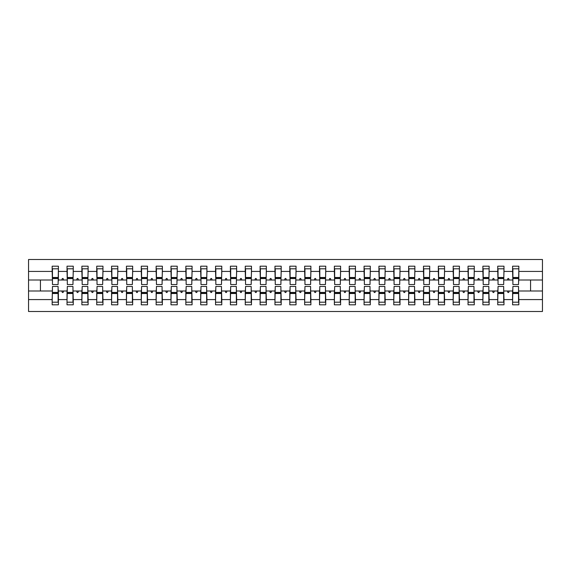 <?xml version="1.0" encoding="UTF-8"?>
<svg xmlns="http://www.w3.org/2000/svg" width="571" height="571" viewBox="0 0 571 571"><rect width="100%" height="100%" fill="white"/><g stroke="black" fill="none" stroke-linecap="round" stroke-linejoin="round"><path stroke-width="0.86" d="M52.461 288.769L52.168 299.575L28.55 299.575L28.55 311.495L542.45 311.495L542.45 299.575L518.832 299.575L518.832 304.807L512.594 304.807L512.594 290.996L507.376 290.996L507.919 292.48L508.661 292.48L509.204 290.996M512.894 288.769L512.594 290.996M542.45 299.575L542.45 280.004L518.832 280.004L518.832 266.193L512.594 266.193L512.594 271.425L503.979 271.425L503.686 282.231M512.894 282.231L512.594 271.425M498.04 288.769L497.741 290.996L492.523 290.996L493.066 292.48L493.808 292.48L494.35 290.996M512.594 299.575L503.979 299.575L503.979 304.807L497.741 304.807L497.741 290.996M503.979 271.425L503.979 266.193L497.741 266.193L497.741 271.425L489.126 271.425L488.833 282.231M498.04 282.231L497.741 271.425M483.187 288.769L482.888 290.996L477.67 290.996L478.212 292.48L478.955 292.48L479.497 290.996M497.741 299.575L489.126 299.575L489.126 304.807L482.888 304.807L482.888 290.996M489.126 271.425L489.126 266.193L482.888 266.193L482.888 271.425L474.28 271.425L473.98 282.231M483.187 282.231L482.888 271.425M468.334 288.769L468.042 290.996L462.817 290.996L463.359 292.48L464.102 292.48L464.644 290.996M482.888 299.575L474.28 299.575L474.28 304.807L468.042 304.807L468.042 290.996M474.28 271.425L474.28 266.193L468.042 266.193L468.042 271.425L459.427 271.425L459.127 282.231M468.334 282.231L468.042 271.425M453.481 288.769L453.188 290.996L447.964 290.996L448.506 292.48L449.249 292.48L449.791 290.996M468.042 299.575L459.427 299.575L459.427 304.807L453.188 304.807L453.188 290.996M459.427 271.425L459.427 266.193L453.188 266.193L453.188 271.425L444.573 271.425L444.274 282.231M453.481 282.231L453.188 271.425M438.628 288.769L438.335 290.996L433.111 290.996L433.653 292.48L434.395 292.48L434.938 290.996M453.188 299.575L444.573 299.575L444.573 304.807L438.335 304.807L438.335 290.996M444.573 271.425L444.573 266.193L438.335 266.193L438.335 271.425L429.72 271.425L429.421 282.231M438.628 282.231L438.335 271.425M423.775 288.769L423.482 290.996L418.265 290.996L418.8 292.48L419.542 292.48L420.085 290.996M438.335 299.575L429.72 299.575L429.72 304.807L423.482 304.807L423.482 290.996M429.72 271.425L429.72 266.193L423.482 266.193L423.482 271.425L414.867 271.425L414.567 282.231M423.775 282.231L423.482 271.425M408.922 288.769L408.629 290.996L403.412 290.996L403.947 292.48L404.689 292.48L405.232 290.996M423.482 299.575L414.867 299.575L414.867 304.807L408.629 304.807L408.629 290.996M414.867 271.425L414.867 266.193L408.629 266.193L408.629 271.425L400.014 271.425L399.714 282.231M408.922 282.231L408.629 271.425M394.076 288.769L393.776 290.996L388.558 290.996L389.094 292.48L389.836 292.48L390.378 290.996M408.629 299.575L400.014 299.575L400.014 304.807L393.776 304.807L393.776 290.996M400.014 271.425L400.014 266.193L393.776 266.193L393.776 271.425L385.161 271.425L384.861 282.231M394.076 282.231L393.776 271.425M379.223 288.769L378.923 290.996L373.705 290.996L374.248 292.48L374.99 292.48L375.525 290.996M393.776 299.575L385.161 299.575L385.161 304.807L378.923 304.807L378.923 290.996M385.161 271.425L385.161 266.193L378.923 266.193L378.923 271.425L370.308 271.425L370.008 282.231M379.223 282.231L378.923 271.425M364.369 288.769L364.07 290.996L358.852 290.996L359.395 292.48L360.137 292.48L360.672 290.996M378.923 299.575L370.308 299.575L370.308 304.807L364.07 304.807L364.07 290.996M370.308 271.425L370.308 266.193L364.07 266.193L364.07 271.425L355.455 271.425L355.162 282.231M364.369 282.231L364.07 271.425M349.516 288.769L349.216 290.996L343.999 290.996L344.541 292.48L345.284 292.48L345.819 290.996M364.07 299.575L355.455 299.575L355.455 304.807L349.216 304.807L349.216 290.996M355.455 271.425L355.455 266.193L349.216 266.193L349.216 271.425L340.601 271.425L340.309 282.231M349.516 282.231L349.216 271.425M334.663 288.769L334.363 290.996L329.146 290.996L329.688 292.48L330.431 292.48L330.973 290.996M349.216 299.575L340.601 299.575L340.601 304.807L334.363 304.807L334.363 290.996M340.601 271.425L340.601 266.193L334.363 266.193L334.363 271.425L325.748 271.425L325.456 282.231M334.663 282.231L334.363 271.425M319.81 288.769L319.51 290.996L314.293 290.996L314.835 292.48L315.577 292.48L316.12 290.996M334.363 299.575L325.748 299.575L325.748 304.807L319.51 304.807L319.51 290.996M325.748 271.425L325.748 266.193L319.51 266.193L319.51 271.425L310.895 271.425L310.603 282.231M319.81 282.231L319.51 271.425M304.957 288.769L304.657 290.996L299.44 290.996L299.982 292.48L300.724 292.48L301.267 290.996M319.51 299.575L310.895 299.575L310.895 304.807L304.657 304.807L304.657 290.996M310.895 271.425L310.895 266.193L304.657 266.193L304.657 271.425L296.042 271.425L295.749 282.231M304.957 282.231L304.657 271.425M290.104 288.769L289.804 290.996L284.586 290.996L285.129 292.48L285.871 292.48L286.414 290.996M304.657 299.575L296.042 299.575L296.042 304.807L289.804 304.807L289.804 290.996M296.042 271.425L296.042 266.193L289.804 266.193L289.804 271.425L281.196 271.425L280.896 282.231M290.104 282.231L289.804 271.425M275.251 288.769L274.958 290.996L269.733 290.996L270.276 292.48L271.018 292.48L271.56 290.996M289.804 299.575L281.196 299.575L281.196 304.807L274.958 304.807L274.958 290.996M281.196 271.425L281.196 266.193L274.958 266.193L274.958 271.425L266.343 271.425L266.043 282.231M275.251 282.231L274.958 271.425M260.397 288.769L260.105 290.996L254.88 290.996L255.423 292.48L256.165 292.48L256.707 290.996M274.958 299.575L266.343 299.575L266.343 304.807L260.105 304.807L260.105 290.996M266.343 271.425L266.343 266.193L260.105 266.193L260.105 271.425L251.49 271.425L251.19 282.231M260.397 282.231L260.105 271.425M245.544 288.769L245.252 290.996L240.027 290.996L240.569 292.48L241.312 292.48L241.854 290.996M260.105 299.575L251.49 299.575L251.49 304.807L245.252 304.807L245.252 290.996M251.49 271.425L251.49 266.193L245.252 266.193L245.252 271.425L236.637 271.425L236.337 282.231M245.544 282.231L245.252 271.425M230.691 288.769L230.399 290.996L225.181 290.996L225.716 292.48L226.459 292.48L227.001 290.996M245.252 299.575L236.637 299.575L236.637 304.807L230.399 304.807L230.399 290.996M236.637 271.425L236.637 266.193L230.399 266.193L230.399 271.425L221.784 271.425L221.484 282.231M230.691 282.231L230.399 271.425M215.838 288.769L215.545 290.996L210.328 290.996L210.863 292.48L211.605 292.48L212.148 290.996M230.399 299.575L221.784 299.575L221.784 304.807L215.545 304.807L215.545 290.996M221.784 271.425L221.784 266.193L215.545 266.193L215.545 271.425L206.93 271.425L206.631 282.231M215.838 282.231L215.545 271.425M200.992 288.769L200.692 290.996L195.475 290.996L196.01 292.48L196.752 292.48L197.295 290.996M215.545 299.575L206.93 299.575L206.93 304.807L200.692 304.807L200.692 290.996M206.93 271.425L206.93 266.193L200.692 266.193L200.692 271.425L192.077 271.425L191.777 282.231M200.992 282.231L200.692 271.425M186.139 288.769L185.839 290.996L180.622 290.996L181.164 292.48L181.906 292.48L182.442 290.996M200.692 299.575L192.077 299.575L192.077 304.807L185.839 304.807L185.839 290.996M192.077 271.425L192.077 266.193L185.839 266.193L185.839 271.425L177.224 271.425L176.924 282.231M186.139 282.231L185.839 271.425M171.286 288.769L170.986 290.996L165.768 290.996L166.311 292.48L167.053 292.48L167.589 290.996M185.839 299.575L177.224 299.575L177.224 304.807L170.986 304.807L170.986 290.996M177.224 271.425L177.224 266.193L170.986 266.193L170.986 271.425L162.371 271.425L162.078 282.231M171.286 282.231L170.986 271.425M156.433 288.769L156.133 290.996L150.915 290.996L151.458 292.48L152.2 292.48L152.735 290.996M170.986 299.575L162.371 299.575L162.371 304.807L156.133 304.807L156.133 290.996M162.371 271.425L162.371 266.193L156.133 266.193L156.133 271.425L147.518 271.425L147.225 282.231M156.433 282.231L156.133 271.425M141.579 288.769L141.28 290.996L136.062 290.996L136.605 292.48L137.347 292.48L137.889 290.996M156.133 299.575L147.518 299.575L147.518 304.807L141.28 304.807L141.28 290.996M147.518 271.425L147.518 266.193L141.28 266.193L141.28 271.425L132.665 271.425L132.372 282.231M141.579 282.231L141.28 271.425M126.726 288.769L126.427 290.996L121.209 290.996L121.751 292.48L122.494 292.48L123.036 290.996M141.28 299.575L132.665 299.575L132.665 304.807L126.427 304.807L126.427 290.996M132.665 271.425L132.665 266.193L126.427 266.193L126.427 271.425L117.812 271.425L117.519 282.231M126.726 282.231L126.427 271.425M111.873 288.769L111.573 290.996L106.356 290.996L106.898 292.48L107.641 292.48L108.183 290.996M126.427 299.575L117.812 299.575L117.812 304.807L111.573 304.807L111.573 290.996M117.812 271.425L117.812 266.193L111.573 266.193L111.573 271.425L102.958 271.425L102.666 282.231M111.873 282.231L111.573 271.425M97.02 288.769L96.72 290.996L91.503 290.996L92.045 292.48L92.787 292.48L93.33 290.996M111.573 299.575L102.958 299.575L102.958 304.807L96.72 304.807L96.72 290.996M102.958 271.425L102.958 266.193L96.72 266.193L96.72 271.425L88.112 271.425L87.813 282.231M97.02 282.231L96.72 271.425M82.167 288.769L81.874 290.996L76.65 290.996L77.192 292.48L77.934 292.48L78.477 290.996M96.72 299.575L88.112 299.575L88.112 304.807L81.874 304.807L81.874 290.996M88.112 271.425L88.112 266.193L81.874 266.193L81.874 271.425L73.259 271.425L72.96 282.231M82.167 282.231L81.874 271.425M67.314 288.769L67.021 290.996L61.796 290.996L62.339 292.48L63.081 292.48L63.624 290.996M81.874 299.575L73.259 299.575L73.259 304.807L67.021 304.807L67.021 290.996M73.259 271.425L73.259 266.193L67.021 266.193L67.021 271.425L58.406 271.425L58.406 266.193L52.168 266.193L52.168 271.425L28.55 271.425L28.55 259.505L542.45 259.505L542.45 271.425L518.832 271.425M67.314 282.231L67.021 271.425M52.168 299.575L52.168 304.807L58.406 304.807L58.406 290.996L61.796 290.996M52.461 282.231L52.168 271.425M518.539 288.769L518.832 299.575M518.832 280.004L518.539 282.231M503.686 288.769L503.979 299.575M488.833 288.769L489.126 299.575M473.98 288.769L474.28 299.575M459.127 288.769L459.427 299.575M444.274 288.769L444.573 299.575M429.421 288.769L429.72 299.575M414.567 288.769L414.867 299.575M399.714 288.769L400.014 299.575M384.861 288.769L385.161 299.575M370.008 288.769L370.308 299.575M355.162 288.769L355.455 299.575M340.309 288.769L340.601 299.575M325.456 288.769L325.748 299.575M310.603 288.769L310.895 299.575M295.749 288.769L296.042 299.575M280.896 288.769L281.196 299.575M266.043 288.769L266.343 299.575M251.19 288.769L251.49 299.575M236.337 288.769L236.637 299.575M221.484 288.769L221.784 299.575M206.631 288.769L206.93 299.575M191.777 288.769L192.077 299.575M176.924 288.769L177.224 299.575M162.078 288.769L162.371 299.575M147.225 288.769L147.518 299.575M132.372 288.769L132.665 299.575M117.519 288.769L117.812 299.575M102.666 288.769L102.958 299.575M87.813 288.769L88.112 299.575M72.96 288.769L73.259 299.575M67.021 299.575L58.406 299.575M507.376 290.996L503.979 290.996M512.594 280.004L509.204 280.004L508.661 278.52L507.919 278.52L507.376 280.004L503.979 280.004M507.376 280.004L509.204 280.004M492.523 290.996L489.126 290.996M497.741 280.004L494.35 280.004L493.808 278.52L493.066 278.52L492.523 280.004L489.126 280.004M492.523 280.004L494.35 280.004M477.67 290.996L474.28 290.996M482.888 280.004L479.497 280.004L478.955 278.52L478.212 278.52L477.67 280.004L474.28 280.004M477.67 280.004L479.497 280.004M462.817 290.996L459.427 290.996M468.042 280.004L464.644 280.004L464.102 278.52L463.359 278.52L462.817 280.004L459.427 280.004M462.817 280.004L464.644 280.004M447.964 290.996L444.573 290.996M453.188 280.004L449.791 280.004L449.249 278.52L448.506 278.52L447.964 280.004L444.573 280.004M447.964 280.004L449.791 280.004M433.111 290.996L429.72 290.996M438.335 280.004L434.938 280.004L434.395 278.52L433.653 278.52L433.111 280.004L429.72 280.004M433.111 280.004L434.938 280.004M418.265 290.996L414.867 290.996M423.482 280.004L420.085 280.004L419.542 278.52L418.8 278.52L418.265 280.004L414.867 280.004M418.265 280.004L420.085 280.004M403.412 290.996L400.014 290.996M408.629 280.004L405.232 280.004L404.689 278.52L403.947 278.52L403.412 280.004L400.014 280.004M403.412 280.004L405.232 280.004M388.558 290.996L385.161 290.996M393.776 280.004L390.378 280.004L389.836 278.52L389.094 278.52L388.558 280.004L385.161 280.004M388.558 280.004L390.378 280.004M373.705 290.996L370.308 290.996M378.923 280.004L375.525 280.004L374.99 278.52L374.248 278.52L373.705 280.004L370.308 280.004M373.705 280.004L375.525 280.004M358.852 290.996L355.455 290.996M364.07 280.004L360.672 280.004L360.137 278.52L359.395 278.52L358.852 280.004L355.455 280.004M358.852 280.004L360.672 280.004M343.999 290.996L340.601 290.996M349.216 280.004L345.819 280.004L345.284 278.52L344.541 278.52L343.999 280.004L340.601 280.004M343.999 280.004L345.819 280.004M329.146 290.996L325.748 290.996M334.363 280.004L330.973 280.004L330.431 278.52L329.688 278.52L329.146 280.004L325.748 280.004M329.146 280.004L330.973 280.004M314.293 290.996L310.895 290.996M319.51 280.004L316.12 280.004L315.577 278.52L314.835 278.52L314.293 280.004L310.895 280.004M314.293 280.004L316.12 280.004M299.44 290.996L296.042 290.996M304.657 280.004L301.267 280.004L300.724 278.52L299.982 278.52L299.44 280.004L296.042 280.004M299.44 280.004L301.267 280.004M284.586 290.996L281.196 290.996M289.804 280.004L286.414 280.004L285.871 278.52L285.129 278.52L284.586 280.004L281.196 280.004M284.586 280.004L286.414 280.004M269.733 290.996L266.343 290.996M274.958 280.004L271.56 280.004L271.018 278.52L270.276 278.52L269.733 280.004L266.343 280.004M269.733 280.004L271.56 280.004M254.88 290.996L251.49 290.996M260.105 280.004L256.707 280.004L256.165 278.52L255.423 278.52L254.88 280.004L251.49 280.004M254.88 280.004L256.707 280.004M240.027 290.996L236.637 290.996M245.252 280.004L241.854 280.004L241.312 278.52L240.569 278.52L240.027 280.004L236.637 280.004M240.027 280.004L241.854 280.004M225.181 290.996L221.784 290.996M230.399 280.004L227.001 280.004L226.459 278.52L225.716 278.52L225.181 280.004L221.784 280.004M225.181 280.004L227.001 280.004M210.328 290.996L206.93 290.996M215.545 280.004L212.148 280.004L211.605 278.52L210.863 278.52L210.328 280.004L206.93 280.004M210.328 280.004L212.148 280.004M195.475 290.996L192.077 290.996M200.692 280.004L197.295 280.004L196.752 278.52L196.01 278.52L195.475 280.004L192.077 280.004M195.475 280.004L197.295 280.004M180.622 290.996L177.224 290.996M185.839 280.004L182.442 280.004L181.906 278.52L181.164 278.52L180.622 280.004L177.224 280.004M180.622 280.004L182.442 280.004M165.768 290.996L162.371 290.996M170.986 280.004L167.589 280.004L167.053 278.52L166.311 278.52L165.768 280.004L162.371 280.004M165.768 280.004L167.589 280.004M150.915 290.996L147.518 290.996M156.133 280.004L152.735 280.004L152.2 278.52L151.458 278.52L150.915 280.004L147.518 280.004M150.915 280.004L152.735 280.004M136.062 290.996L132.665 290.996M141.28 280.004L137.889 280.004L137.347 278.52L136.605 278.52L136.062 280.004L132.665 280.004M136.062 280.004L137.889 280.004M121.209 290.996L117.812 290.996M126.427 280.004L123.036 280.004L122.494 278.52L121.751 278.52L121.209 280.004L117.812 280.004M121.209 280.004L123.036 280.004M106.356 290.996L102.958 290.996M111.573 280.004L108.183 280.004L107.641 278.52L106.898 278.52L106.356 280.004L102.958 280.004M106.356 280.004L108.183 280.004M91.503 290.996L88.112 290.996M96.72 280.004L93.33 280.004L92.787 278.52L92.045 278.52L91.503 280.004L88.112 280.004M91.503 280.004L93.33 280.004M76.65 290.996L73.259 290.996M81.874 280.004L78.477 280.004L77.934 278.52L77.192 278.52L76.65 280.004L73.259 280.004M76.65 280.004L78.477 280.004M67.021 280.004L63.624 280.004L63.081 278.52L62.339 278.52L61.796 280.004L58.406 280.004L58.406 271.425M61.796 280.004L63.624 280.004M58.106 288.769L58.406 290.996M58.406 280.004L58.106 282.231M52.168 290.996L28.55 290.996L28.55 271.425M28.55 299.575L28.55 290.996M52.168 280.004L28.55 280.004M542.45 280.004L542.45 271.425M40.434 290.996L40.434 280.004M530.566 280.004L530.566 290.996L518.832 290.996M542.45 290.996L530.566 290.996M52.461 278.591L52.461 268.791L58.406 268.791L58.106 284.536L52.461 284.536L52.461 278.591L58.106 278.591M58.106 292.409L58.106 302.209L52.168 302.209L52.461 286.464L58.106 286.464L58.106 292.409L52.461 292.409M67.314 278.591L67.314 268.791L73.259 268.791L72.96 284.536L67.314 284.536L67.314 278.591L72.96 278.591M72.96 292.409L72.96 302.209L67.021 302.209L67.314 286.464L72.96 286.464L72.96 292.409L67.314 292.409M82.167 278.591L82.167 268.791L88.112 268.791L87.813 284.536L82.167 284.536L82.167 278.591L87.813 278.591M87.813 292.409L87.813 302.209L81.874 302.209L82.167 286.464L87.813 286.464L87.813 292.409L82.167 292.409M97.02 278.591L97.02 268.791L102.958 268.791L102.666 284.536L97.02 284.536L97.02 278.591L102.666 278.591M102.666 292.409L102.666 302.209L96.72 302.209L97.02 286.464L102.666 286.464L102.666 292.409L97.02 292.409M111.873 278.591L111.873 268.791L117.812 268.791L117.519 284.536L111.873 284.536L111.873 278.591L117.519 278.591M117.519 292.409L117.519 302.209L111.573 302.209L111.873 286.464L117.519 286.464L117.519 292.409L111.873 292.409M126.726 278.591L126.726 268.791L132.665 268.791L132.372 284.536L126.726 284.536L126.726 278.591L132.372 278.591M132.372 292.409L132.372 302.209L126.427 302.209L126.726 286.464L132.372 286.464L132.372 292.409L126.726 292.409M141.579 278.591L141.579 268.791L147.518 268.791L147.225 284.536L141.579 284.536L141.579 278.591L147.225 278.591M147.225 292.409L147.225 302.209L141.28 302.209L141.579 286.464L147.225 286.464L147.225 292.409L141.579 292.409M156.433 278.591L156.433 268.791L162.371 268.791L162.078 284.536L156.433 284.536L156.433 278.591L162.078 278.591M162.078 292.409L162.078 302.209L156.133 302.209L156.433 286.464L162.078 286.464L162.078 292.409L156.433 292.409M171.286 278.591L171.286 268.791L177.224 268.791L176.924 284.536L171.286 284.536L171.286 278.591L176.924 278.591M176.924 292.409L176.924 302.209L170.986 302.209L171.286 286.464L176.924 286.464L176.924 292.409L171.286 292.409M186.139 278.591L186.139 268.791L192.077 268.791L191.777 284.536L186.139 284.536L186.139 278.591L191.777 278.591M191.777 292.409L191.777 302.209L185.839 302.209L186.139 286.464L191.777 286.464L191.777 292.409L186.139 292.409M200.992 278.591L200.992 268.791L206.93 268.791L206.631 284.536L200.992 284.536L200.992 278.591L206.631 278.591M206.631 292.409L206.631 302.209L200.692 302.209L200.992 286.464L206.631 286.464L206.631 292.409L200.992 292.409M215.838 278.591L215.838 268.791L221.784 268.791L221.484 284.536L215.838 284.536L215.838 278.591L221.484 278.591M221.484 292.409L221.484 302.209L215.545 302.209L215.838 286.464L221.484 286.464L221.484 292.409L215.838 292.409M230.691 278.591L230.691 268.791L236.637 268.791L236.337 284.536L230.691 284.536L230.691 278.591L236.337 278.591M236.337 292.409L236.337 302.209L230.399 302.209L230.691 286.464L236.337 286.464L236.337 292.409L230.691 292.409M245.544 278.591L245.544 268.791L251.49 268.791L251.19 284.536L245.544 284.536L245.544 278.591L251.19 278.591M251.19 292.409L251.19 302.209L245.252 302.209L245.544 286.464L251.19 286.464L251.19 292.409L245.544 292.409M260.397 278.591L260.397 268.791L266.343 268.791L266.043 284.536L260.397 284.536L260.397 278.591L266.043 278.591M266.043 292.409L266.043 302.209L260.105 302.209L260.397 286.464L266.043 286.464L266.043 292.409L260.397 292.409M275.251 278.591L275.251 268.791L281.196 268.791L280.896 284.536L275.251 284.536L275.251 278.591L280.896 278.591M280.896 292.409L280.896 302.209L274.958 302.209L275.251 286.464L280.896 286.464L280.896 292.409L275.251 292.409M290.104 278.591L290.104 268.791L296.042 268.791L295.749 284.536L290.104 284.536L290.104 278.591L295.749 278.591M295.749 292.409L295.749 302.209L289.804 302.209L290.104 286.464L295.749 286.464L295.749 292.409L290.104 292.409M304.957 278.591L304.957 268.791L310.895 268.791L310.603 284.536L304.957 284.536L304.957 278.591L310.603 278.591M310.603 292.409L310.603 302.209L304.657 302.209L304.957 286.464L310.603 286.464L310.603 292.409L304.957 292.409M319.81 278.591L319.81 268.791L325.748 268.791L325.456 284.536L319.81 284.536L319.81 278.591L325.456 278.591M325.456 292.409L325.456 302.209L319.51 302.209L319.81 286.464L325.456 286.464L325.456 292.409L319.81 292.409M334.663 278.591L334.663 268.791L340.601 268.791L340.309 284.536L334.663 284.536L334.663 278.591L340.309 278.591M340.309 292.409L340.309 302.209L334.363 302.209L334.663 286.464L340.309 286.464L340.309 292.409L334.663 292.409M349.516 278.591L349.516 268.791L355.455 268.791L355.162 284.536L349.516 284.536L349.516 278.591L355.162 278.591M355.162 292.409L355.162 302.209L349.216 302.209L349.516 286.464L355.162 286.464L355.162 292.409L349.516 292.409M364.369 278.591L364.369 268.791L370.308 268.791L370.008 284.536L364.369 284.536L364.369 278.591L370.008 278.591M370.008 292.409L370.008 302.209L364.07 302.209L364.369 286.464L370.008 286.464L370.008 292.409L364.369 292.409M379.223 278.591L379.223 268.791L385.161 268.791L384.861 284.536L379.223 284.536L379.223 278.591L384.861 278.591M384.861 292.409L384.861 302.209L378.923 302.209L379.223 286.464L384.861 286.464L384.861 292.409L379.223 292.409M394.076 278.591L394.076 268.791L400.014 268.791L399.714 284.536L394.076 284.536L394.076 278.591L399.714 278.591M399.714 292.409L399.714 302.209L393.776 302.209L394.076 286.464L399.714 286.464L399.714 292.409L394.076 292.409M408.922 278.591L408.922 268.791L414.867 268.791L414.567 284.536L408.922 284.536L408.922 278.591L414.567 278.591M414.567 292.409L414.567 302.209L408.629 302.209L408.922 286.464L414.567 286.464L414.567 292.409L408.922 292.409M423.775 278.591L423.775 268.791L429.72 268.791L429.421 284.536L423.775 284.536L423.775 278.591L429.421 278.591M429.421 292.409L429.421 302.209L423.482 302.209L423.775 286.464L429.421 286.464L429.421 292.409L423.775 292.409M438.628 278.591L438.628 268.791L444.573 268.791L444.274 284.536L438.628 284.536L438.628 278.591L444.274 278.591M444.274 292.409L444.274 302.209L438.335 302.209L438.628 286.464L444.274 286.464L444.274 292.409L438.628 292.409M453.481 278.591L453.481 268.791L459.427 268.791L459.127 284.536L453.481 284.536L453.481 278.591L459.127 278.591M459.127 292.409L459.127 302.209L453.188 302.209L453.481 286.464L459.127 286.464L459.127 292.409L453.481 292.409M468.334 278.591L468.334 268.791L474.28 268.791L473.98 284.536L468.334 284.536L468.334 278.591L473.98 278.591M473.98 292.409L473.98 302.209L468.042 302.209L468.334 286.464L473.98 286.464L473.98 292.409L468.334 292.409M483.187 278.591L483.187 268.791L489.126 268.791L488.833 284.536L483.187 284.536L483.187 278.591L488.833 278.591M488.833 292.409L488.833 302.209L482.888 302.209L483.187 286.464L488.833 286.464L488.833 292.409L483.187 292.409M498.04 278.591L498.04 268.791L503.979 268.791L503.686 284.536L498.04 284.536L498.04 278.591L503.686 278.591M503.686 292.409L503.686 302.209L497.741 302.209L498.04 286.464L503.686 286.464L503.686 292.409L498.04 292.409M512.894 278.591L512.894 268.791L518.832 268.791L518.539 284.536L512.894 284.536L512.894 278.591L518.539 278.591M518.539 292.409L518.539 302.209L512.594 302.209L512.894 286.464L518.539 286.464L518.539 292.409L512.894 292.409M58.106 293.294L52.461 293.294M52.461 277.706L58.106 277.706M67.314 277.706L72.96 277.706M82.167 277.706L87.813 277.706M97.02 277.706L102.666 277.706M111.873 277.706L117.519 277.706M72.96 293.294L67.314 293.294M87.813 293.294L82.167 293.294M102.666 293.294L97.02 293.294M117.519 293.294L111.873 293.294M126.726 277.706L132.372 277.706M132.372 293.294L126.726 293.294M141.579 277.706L147.225 277.706M147.225 293.294L141.579 293.294M156.433 277.706L162.078 277.706M162.078 293.294L156.433 293.294M171.286 277.706L176.924 277.706M176.924 293.294L171.286 293.294M186.139 277.706L191.777 277.706M191.777 293.294L186.139 293.294M200.992 277.706L206.631 277.706M206.631 293.294L200.992 293.294M215.838 277.706L221.484 277.706M221.484 293.294L215.838 293.294M230.691 277.706L236.337 277.706M236.337 293.294L230.691 293.294M245.544 277.706L251.19 277.706M251.19 293.294L245.544 293.294M260.397 277.706L266.043 277.706M266.043 293.294L260.397 293.294M275.251 277.706L280.896 277.706M280.896 293.294L275.251 293.294M290.104 277.706L295.749 277.706M295.749 293.294L290.104 293.294M304.957 277.706L310.603 277.706M310.603 293.294L304.957 293.294M319.81 277.706L325.456 277.706M325.456 293.294L319.81 293.294M334.663 277.706L340.309 277.706M340.309 293.294L334.663 293.294M349.516 277.706L355.162 277.706M355.162 293.294L349.516 293.294M364.369 277.706L370.008 277.706M370.008 293.294L364.369 293.294M379.223 277.706L384.861 277.706M384.861 293.294L379.223 293.294M394.076 277.706L399.714 277.706M399.714 293.294L394.076 293.294M408.922 277.706L414.567 277.706M414.567 293.294L408.922 293.294M423.775 277.706L429.421 277.706M429.421 293.294L423.775 293.294M438.628 277.706L444.274 277.706M444.274 293.294L438.628 293.294M453.481 277.706L459.127 277.706M459.127 293.294L453.481 293.294M468.334 277.706L473.98 277.706M473.98 293.294L468.334 293.294M483.187 277.706L488.833 277.706M488.833 293.294L483.187 293.294M498.04 277.706L503.686 277.706M503.686 293.294L498.04 293.294M512.894 277.706L518.539 277.706M518.539 293.294L512.894 293.294M58.106 293.523L52.461 293.523M52.461 277.477L58.106 277.477M67.314 277.477L72.96 277.477M82.167 277.477L87.813 277.477M97.02 277.477L102.666 277.477M111.873 277.477L117.519 277.477M72.96 293.523L67.314 293.523M87.813 293.523L82.167 293.523M102.666 293.523L97.02 293.523M117.519 293.523L111.873 293.523M126.726 277.477L132.372 277.477M132.372 293.523L126.726 293.523M141.579 277.477L147.225 277.477M147.225 293.523L141.579 293.523M156.433 277.477L162.078 277.477M162.078 293.523L156.433 293.523M171.286 277.477L176.924 277.477M176.924 293.523L171.286 293.523M186.139 277.477L191.777 277.477M191.777 293.523L186.139 293.523M200.992 277.477L206.631 277.477M206.631 293.523L200.992 293.523M215.838 277.477L221.484 277.477M221.484 293.523L215.838 293.523M230.691 277.477L236.337 277.477M236.337 293.523L230.691 293.523M245.544 277.477L251.19 277.477M251.19 293.523L245.544 293.523M260.397 277.477L266.043 277.477M266.043 293.523L260.397 293.523M275.251 277.477L280.896 277.477M280.896 293.523L275.251 293.523M290.104 277.477L295.749 277.477M295.749 293.523L290.104 293.523M304.957 277.477L310.603 277.477M310.603 293.523L304.957 293.523M319.81 277.477L325.456 277.477M325.456 293.523L319.81 293.523M334.663 277.477L340.309 277.477M340.309 293.523L334.663 293.523M349.516 277.477L355.162 277.477M355.162 293.523L349.516 293.523M364.369 277.477L370.008 277.477M370.008 293.523L364.369 293.523M379.223 277.477L384.861 277.477M384.861 293.523L379.223 293.523M394.076 277.477L399.714 277.477M399.714 293.523L394.076 293.523M408.922 277.477L414.567 277.477M414.567 293.523L408.922 293.523M423.775 277.477L429.421 277.477M429.421 293.523L423.775 293.523M438.628 277.477L444.274 277.477M444.274 293.523L438.628 293.523M453.481 277.477L459.127 277.477M459.127 293.523L453.481 293.523M468.334 277.477L473.98 277.477M473.98 293.523L468.334 293.523M483.187 277.477L488.833 277.477M488.833 293.523L483.187 293.523M498.04 277.477L503.686 277.477M503.686 293.523L498.04 293.523M512.894 277.477L518.539 277.477M518.539 293.523L512.894 293.523"/></g></svg>
